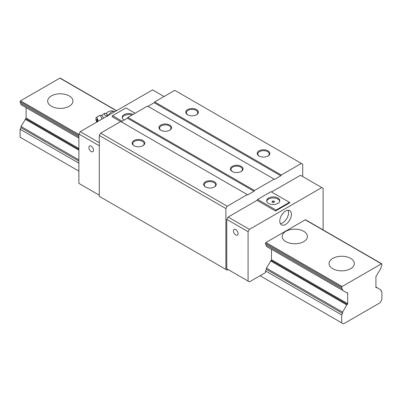 <?xml version="1.0" encoding="UTF-8"?>
<svg xmlns="http://www.w3.org/2000/svg" width="402" height="402" viewBox="0 0 402 402"><rect width="100%" height="100%" fill="white"/><g stroke="black" fill="none" stroke-linecap="round" stroke-linejoin="round"><path stroke-width="0.6" d="M267.767 156.142A5.683 3.281 0 0 0 269.219 153.951A5.683 3.281 0 0 0 267.551 151.629A5.683 3.281 0 0 0 261.355 150.921A5.683 3.281 0 0 0 257.848 153.951A5.683 3.281 0 0 0 259.3 156.142M131.997 115.032A6.568 3.794 0 0 0 122.263 117.821M133.047 114.424A6.568 3.794 0 0 0 126.027 113.861A6.568 3.794 0 0 0 122.203 117.309A6.568 3.794 0 0 0 124.128 119.987A6.568 3.794 0 0 0 124.218 120.042M187.598 114.756L187.598 114.756A6.316 3.648 180 0 1 187.598 109.595A6.316 3.648 180 0 1 196.533 109.595A6.316 3.648 180 0 1 196.533 114.756A6.316 3.648 180 0 1 187.598 114.756M196.297 114.882A5.683 3.281 0 0 0 197.754 112.691A5.683 3.281 0 0 0 196.086 110.369A5.683 3.281 0 0 0 189.89 109.661A5.683 3.281 0 0 0 186.382 112.691A5.683 3.281 0 0 0 187.834 114.882M259.069 156.016L259.069 156.016A6.316 3.648 180 0 1 259.069 150.856A6.316 3.648 180 0 1 267.998 150.856A6.316 3.648 180 0 1 267.998 156.016A6.316 3.648 180 0 1 259.069 156.016M160.8 130.228L160.8 130.228A6.316 3.648 180 0 1 160.8 125.067A6.316 3.648 180 0 1 169.734 125.067A6.316 3.648 180 0 1 169.734 130.228A6.316 3.648 180 0 1 160.8 130.228M169.498 130.354A5.683 3.281 0 0 0 170.95 128.163A5.683 3.281 0 0 0 169.287 125.841A5.683 3.281 0 0 0 163.091 125.133A5.683 3.281 0 0 0 159.584 128.163A5.683 3.281 0 0 0 161.036 130.354M280.32 223.592A8.211 4.744 120 0 0 282.742 222.808A8.211 4.744 120 0 0 286.847 218.472A8.211 4.744 120 0 0 288.018 210.261M289.706 220.12A8.211 4.744 120 0 0 289.706 210.638A8.211 4.744 120 0 0 285.601 211.045A8.211 4.744 120 0 0 280.234 218.281A8.211 4.744 120 0 0 281.49 224.864A8.211 4.744 120 0 0 285.601 224.457A8.211 4.744 120 0 0 289.706 220.12M205.467 186.96L205.467 186.96A6.316 3.648 180 0 1 205.467 181.804A6.316 3.648 180 0 1 214.402 181.804A6.316 3.648 180 0 1 214.402 186.96A6.316 3.648 180 0 1 205.467 186.96M214.165 187.091A5.683 3.281 0 0 0 215.618 184.895A5.683 3.281 0 0 0 213.954 182.578A5.683 3.281 0 0 0 207.759 181.865A5.683 3.281 0 0 0 204.246 184.895A5.683 3.281 0 0 0 205.703 187.091M142.7 145.831A5.683 3.281 0 0 0 144.152 143.635A5.683 3.281 0 0 0 142.489 141.313A5.683 3.281 0 0 0 136.293 140.605A5.683 3.281 0 0 0 132.781 143.635A5.683 3.281 0 0 0 134.233 145.831M240.964 171.619A5.683 3.281 0 0 0 242.416 169.423A5.683 3.281 0 0 0 240.753 167.101A5.683 3.281 0 0 0 234.557 166.393A5.683 3.281 0 0 0 231.049 169.423A5.683 3.281 0 0 0 232.502 171.619M232.266 171.488L232.266 171.488A6.316 3.648 180 0 1 232.266 166.327A6.316 3.648 180 0 1 241.2 166.327A6.316 3.648 180 0 1 241.2 171.488A6.316 3.648 180 0 1 232.266 171.488M279.737 201.221A6.568 3.794 0 0 0 277.872 199.055A6.568 3.794 0 0 0 271.134 198.141A6.568 3.794 0 0 0 266.717 201.221M277.872 198.025A6.568 3.794 0 0 0 270.712 197.201A6.568 3.794 0 0 0 266.657 200.704A6.568 3.794 0 0 0 268.581 203.387A6.568 3.794 0 0 0 277.872 203.387A6.568 3.794 0 0 0 279.797 200.704A6.568 3.794 0 0 0 277.872 198.025M274.46 201.889A1.261 0.729 0 0 0 274.119 201.533A1.261 0.729 0 0 0 272.868 201.347A1.261 0.729 0 0 0 271.993 201.889M274.119 201.221A1.261 0.729 0 0 0 272.742 201.065A1.261 0.729 0 0 0 271.963 201.739A1.261 0.729 0 0 0 272.335 202.251A1.261 0.729 0 0 0 273.712 202.412A1.261 0.729 0 0 0 274.491 201.739A1.261 0.729 0 0 0 274.119 201.221M134.002 145.7L134.002 145.7A6.316 3.648 180 0 1 134.002 140.544A6.316 3.648 180 0 1 142.931 140.544A6.316 3.648 180 0 1 142.931 145.7A6.316 3.648 180 0 1 134.002 145.7M235.753 229.612A3.286 1.894 -120 0 0 234.11 229.452A3.286 1.894 -120 0 0 233.607 232.085A3.286 1.894 -120 0 0 235.753 234.979A3.286 1.894 -120 0 0 237.391 235.14A3.286 1.894 -120 0 0 238.074 233.637A3.286 1.894 -120 0 0 235.753 229.612M91.209 146.162A3.286 1.894 -120 0 0 89.566 146.001A3.286 1.894 -120 0 0 89.063 148.634A3.286 1.894 -120 0 0 91.209 151.529A3.286 1.894 -120 0 0 92.852 151.69A3.286 1.894 -120 0 0 93.53 150.187A3.286 1.894 -120 0 0 91.209 146.162M147.981 106.319L154.232 102.711L154.68 101.937L281.264 175.021L301.364 163.418L302.706 164.192L302.706 176.568M154.68 101.937L174.78 90.334L301.364 163.418M271.486 249.315L271.486 259.697A0.633 0.367 -60 0 1 271.154 260.385L266.39 268.144L266.39 269.38L265.501 270.928L265.501 272.576L249.421 281.862L226.773 268.787L226.773 219.376L228.115 217.055L257.059 200.347L257.592 199.417L270.993 191.679L289.978 202.638L275.506 210.995L276.038 210.065L289.44 202.332M248.079 281.088L248.079 231.678L226.773 219.376M99.294 145.775L78.882 133.992L78.882 183.402L99.294 195.186M121.183 121.796L127.434 118.183L127.881 117.409L254.466 190.493L274.119 179.146L274.566 179.403L280.817 175.795L281.264 175.021M127.881 117.409L147.534 106.063L274.119 179.146M270.571 248.793L266.39 246.376L266.39 245.14L265.737 244.763L265.506 243.366A0.633 0.367 120 0 1 265.943 242.506L305.254 219.814A0.633 0.367 120 0 1 305.57 219.783L381.769 263.777A0.633 0.367 120 0 0 381.453 263.807L342.147 286.5A0.633 0.367 120 0 0 341.705 287.36L341.941 288.757L342.594 289.133L342.594 290.37L346.775 292.787L347.353 292.631A0.633 0.367 -60 0 1 347.554 292.646A0.633 0.367 -60 0 1 347.685 292.937L347.685 303.691A0.633 0.367 -60 0 1 347.353 304.379L346.775 304.897L270.571 260.903M228.115 269.561L226.773 268.787M271.531 191.99L300.475 175.277L323.118 188.352L323.118 229.919M228.2 269.611L227.22 270.179L225.879 269.405L225.879 208.543L227.22 206.226L247.32 194.618L247.768 194.88L254.019 191.267L254.466 190.493M225.879 208.543L99.294 135.464L99.294 196.322L225.879 269.405M122.163 121.228L112.56 115.681L125.962 107.947L135.117 113.233M99.294 135.464L100.636 133.142L227.22 206.226M100.636 133.142L120.736 121.535L247.32 194.618M275.506 210.995L257.059 200.347M276.038 210.065L257.592 199.417M248.079 231.678L249.421 229.356L321.781 187.578M164.061 96.52L152.579 89.892L80.219 131.67L78.882 133.992M120.645 121.59L112.022 116.61L112.56 115.681M99.294 142.685L80.219 131.67M127.434 118.183L254.019 191.267M249.421 229.356L228.115 217.055M154.232 102.711L280.817 175.795M97.158 121.369A1.095 0.342 -103.4 0 0 97.249 121.419A1.095 0.342 -103.4 0 0 97.48 120.947A1.095 0.342 -103.4 0 0 97.158 119.635A1.095 0.342 -103.4 0 0 96.746 119.334A1.261 1.261 0 0 0 97.249 121.419M103.44 118.263A3.789 1.186 -103.4 0 0 101.776 115.404L99.661 115.454A4.171 1.301 -103.4 0 0 99.585 115.495L96.284 117.51A2.97 0.93 -103.4 0 0 95.922 118.776A2.97 0.93 -103.4 0 0 96.701 122.158M106.359 116.58L106.5 116.088C104.756 115.439 104.103 114.53 104.545 113.364L101.545 115.394M101.932 119.138A4.171 1.301 -103.4 0 0 99.661 115.454M98.163 121.314A2.97 0.93 -103.4 0 0 96.284 117.51M104.545 113.364L105.249 113.198L107.058 114.294L107.299 116.037M106.5 116.088L107.198 115.922M105.842 113.48L106.334 113.676A4.422 1.382 76.6 0 1 107.058 114.294M107.138 114.404A4.422 1.382 76.6 0 1 107.228 114.54L107.892 116.153M69.234 95.927A12.633 7.296 0 0 0 55.466 94.349A12.633 7.296 0 0 0 47.667 101.088A12.633 7.296 0 0 0 51.366 106.244A12.633 7.296 0 0 0 65.134 107.826A12.633 7.296 0 0 0 72.933 101.088A12.633 7.296 0 0 0 69.234 95.927M303.731 231.316A12.633 7.296 0 0 0 289.968 229.733A12.633 7.296 0 0 0 282.169 236.471A12.633 7.296 0 0 0 285.867 241.632A12.633 7.296 0 0 0 303.731 241.632A12.633 7.296 0 0 0 307.435 236.471A12.633 7.296 0 0 0 303.731 231.316M350.634 258.396A12.633 7.296 0 0 0 336.866 256.813A12.633 7.296 0 0 0 329.067 263.551A12.633 7.296 0 0 0 332.766 268.707A12.633 7.296 0 0 0 350.634 268.707A12.633 7.296 0 0 0 354.333 263.551A12.633 7.296 0 0 0 350.634 258.396M342.594 290.37L266.39 246.376M78.882 138.117L20.994 104.696L20.994 103.46L78.882 136.881L20.341 103.083L20.105 101.686A0.633 0.367 120 0 1 20.547 100.827L59.853 78.134A0.633 0.367 120 0 1 60.169 78.104L116.585 110.676M346.775 304.897L342.594 312.138L342.594 313.374L341.7 314.922L341.7 322.866L343.489 323.896L380.111 302.751L381.9 299.656L381.9 291.711L381.006 291.199L381.006 289.958L375.915 287.018M26.085 107.635L26.085 118.017A0.633 0.367 -60 0 1 25.753 118.706L20.994 126.464L20.994 127.7L20.1 129.248L20.1 137.193L78.882 171.126M78.882 150.227L25.175 119.223M376.825 287.546L376.247 287.701A0.633 0.367 -60 0 1 376.046 287.681A0.633 0.367 -60 0 1 375.915 287.395L375.915 276.636A0.633 0.367 -60 0 1 376.247 275.948L381.006 268.194L381.006 266.953L381.659 265.822L381.895 264.159A0.633 0.367 120 0 0 381.769 263.777M342.594 289.133L266.39 245.14M341.941 288.757L265.737 244.763M342.594 313.374L266.39 269.38M78.882 161.122L20.994 127.7M342.594 312.138L266.39 268.144M78.882 159.885L20.994 126.464M341.7 322.866L260.049 275.722M341.7 314.922L265.501 270.928M78.882 163.187L20.1 129.248M114.676 111.776L114.61 111.741A6.316 3.648 120 0 0 111.454 112.052A6.316 3.648 120 0 0 108.228 115.5M347.685 292.937L347.217 292.666M347.685 303.691L271.486 259.697M78.882 148.499L26.085 118.017M347.353 304.379L271.154 260.385M78.882 149.378L25.753 118.706M376.247 287.701L375.93 287.52M342.147 286.5L265.943 242.506M78.882 134.509L20.547 100.827M381.453 263.807L305.254 219.814M116.399 110.781L59.853 78.134M341.705 287.36L265.506 243.366M78.882 135.62L20.105 101.686M114.61 111.741A6.316 6.316 0 0 0 106.239 113.64"/></g></svg>
